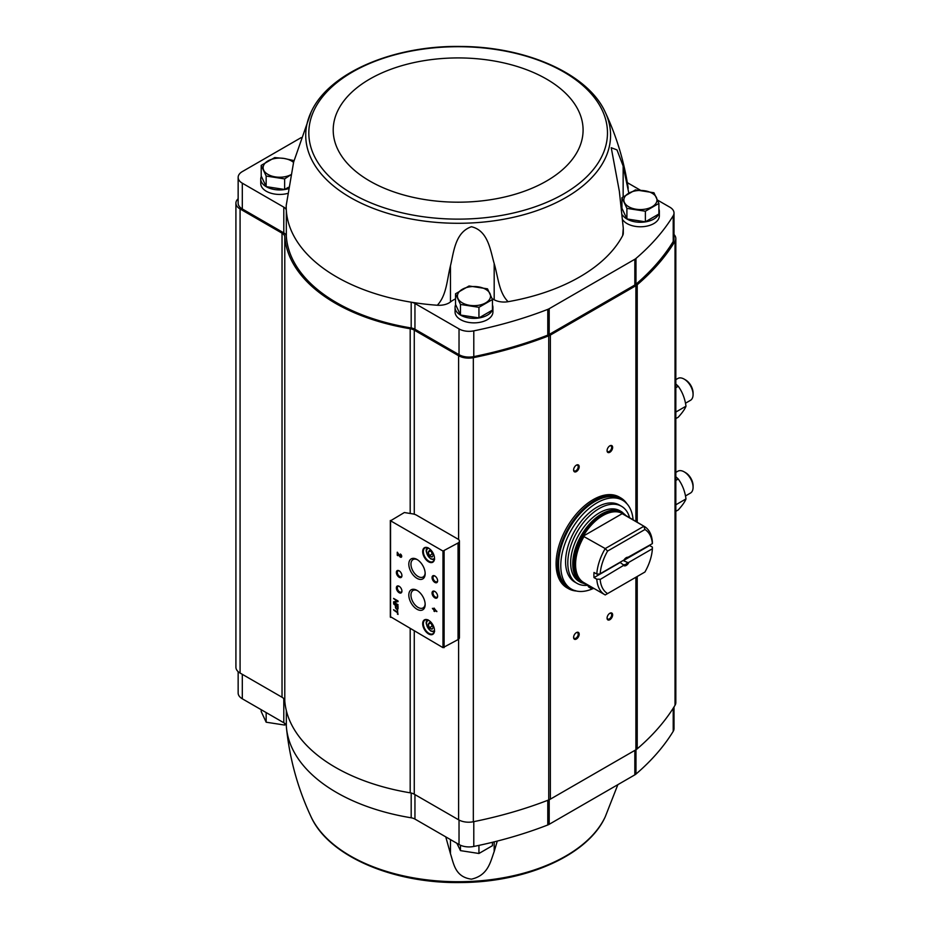 <?xml version="1.0" encoding="UTF-8"?>
<svg xmlns="http://www.w3.org/2000/svg" width="929" height="929" viewBox="0 0 929 929"><rect width="100%" height="100%" fill="white"/><g stroke="black" fill="none" stroke-linecap="round" stroke-linejoin="round"><path stroke-width="1.39" d="M238.149 671.644L238.149 692.999A14.202 8.198 0 0 0 242.306 698.794L283.798 722.75A8.675 5.005 0 0 1 286.329 726.095A171.946 99.275 0 0 0 286.504 728.197A171.946 99.275 0 0 0 411.187 817.799L411.187 793.018M497.27 841.082L494.182 851.579C490.384 861.822 488.236 875.315 471.444 879.159C454.966 876.976 453.758 863.587 450.472 853.774L445.757 836.866M617.855 784.668L605.244 816.8A152.437 88.011 180 0 1 416.517 878.381A152.437 88.011 180 0 1 311.064 816.8C297.93 788.791 289.743 759.26 286.504 728.197M674.013 706.946L674.013 728.603A14.202 8.198 0 0 1 673.211 731.332A326.543 188.529 0 0 1 635.982 774.054A9.464 5.469 0 0 1 634.832 774.856L549.19 824.302A9.464 5.469 0 0 1 547.785 824.975A326.543 188.529 0 0 1 473.79 846.458A14.202 8.198 0 0 1 459.031 844.531L414.949 819.076A8.675 5.005 0 0 0 411.187 817.799M622.047 208.491L626.901 218.954L645.376 221.81L658.893 213.995L658.893 203.416L645.376 211.231L626.901 208.375L621.942 197.703L635.471 189.899L653.946 192.756L658.893 203.416M455.524 293.785L455.524 304.375L460.47 315.036L478.946 317.892L492.463 310.089L492.463 299.51L478.946 307.313L460.47 304.457L455.524 293.785L469.04 285.981L487.516 288.838L492.463 299.51M266.158 186.624L266.158 176.045L261.2 165.374L261.2 175.953L266.158 186.624L284.634 189.481L288.338 187.333M492.463 305.037A18.928 10.927 180 0 1 492.927 307.418L492.927 311.935A18.928 10.927 180 0 1 473.999 322.862A18.928 10.927 180 0 1 455.059 311.935L455.059 307.418A18.928 10.927 180 0 1 455.663 304.689M658.893 208.955A18.928 10.927 180 0 1 659.346 211.336L659.346 215.842A18.928 10.927 180 0 1 644.261 226.548A18.928 10.927 180 0 1 623.045 220.185M657.558 200.107L669.855 207.202A14.202 8.198 0 0 1 674.013 213.008A14.202 8.198 0 0 1 673.211 215.725A326.543 188.529 0 0 1 635.982 258.448A9.464 5.469 0 0 1 634.832 259.261L549.19 308.707A9.464 5.469 0 0 1 547.785 309.369A326.543 188.529 0 0 1 473.79 330.863A14.202 8.198 0 0 1 459.031 328.924L414.949 303.469A8.675 5.005 0 0 0 411.187 302.192A171.946 99.275 0 0 0 437.304 305.246A14.202 8.198 0 0 0 450.472 301.96A29.182 16.85 0 0 1 455.524 298.883M640.453 190.236L627.319 182.653M621.942 202.801A29.182 16.85 0 0 0 621.35 203.091M622.685 235.548A14.202 8.198 0 0 0 623.289 233.167L623.289 228.244L622.685 235.548A171.946 99.275 0 0 1 508.128 301.693A14.202 8.198 0 0 1 494.182 299.765A29.182 16.85 0 0 0 492.173 298.755M390.552 616.74L442.982 647.652L458.043 639.605A4.738 2.729 0 0 0 459.425 637.677L459.425 541.073A4.738 2.729 0 0 0 458.043 539.145L416.645 515.235A9.464 5.469 0 0 0 412.313 513.807A176.44 101.865 0 0 1 404.37 512.518L390.552 520.786L442.982 551.06L458.043 543A4.738 2.729 0 0 0 459.425 541.073M397.403 610.574L397.403 611.967L393.571 609.749L397.403 612.687L398.03 614.441L397.403 610.574M398.03 606.312L393.571 603.734L395.44 605.464L395.44 607.055A1.835 1.057 -120 0 0 396.242 608.901A1.835 1.057 -120 0 0 397.647 609.389A1.835 1.057 -120 0 0 398.03 608.553L398.03 606.312M398.03 600.97L393.571 598.392L397.159 601.133L393.571 601.841L393.571 602.515L398.03 605.093L394.43 602.34L398.03 601.632L398.03 600.97M433.994 608.077L433.994 609.261L432.391 608.332L433.994 609.981L433.994 611.166L434.621 611.526L434.621 610.341L436.851 611.63L433.994 608.077M400.376 554.021L400.376 554.741A1.01 0.581 -120 0 1 400.875 556.436A1.01 0.581 -120 0 1 399.853 555.832L397.252 552.209L397.252 555.31L397.879 555.67L397.879 553.336L399.4 556.065A1.893 1.092 -120 0 0 401.316 557.203A1.893 1.092 -120 0 0 401.607 555.681A1.893 1.092 -120 0 0 400.376 554.021M428.594 633.938A8.361 4.831 -120 0 0 434.505 630.524A8.361 4.831 -120 0 0 428.594 620.282A8.361 4.831 -120 0 0 422.683 623.696A8.361 4.831 -120 0 0 428.594 633.938M428.594 561.813A8.361 4.831 -120 0 0 434.505 558.399A8.361 4.831 -120 0 0 428.594 548.156A8.361 4.831 -120 0 0 422.683 551.571A8.361 4.831 -120 0 0 428.594 561.813M434.842 582.413A3.948 2.276 -120 0 0 437.629 580.811A3.948 2.276 -120 0 0 434.842 575.98A3.948 2.276 -120 0 0 432.055 577.583A3.948 2.276 -120 0 0 434.842 582.413M434.842 597.87A3.948 2.276 -120 0 0 437.629 596.267A3.948 2.276 -120 0 0 434.842 591.436A3.948 2.276 -120 0 0 432.055 593.039A3.948 2.276 -120 0 0 434.842 597.87M416.993 578.337A11.566 6.677 -120 0 0 425.168 573.611A11.566 6.677 -120 0 0 416.993 559.455A11.566 6.677 -120 0 0 408.818 564.17A11.566 6.677 -120 0 0 416.993 578.337M416.993 609.25A11.566 6.677 -120 0 0 425.168 604.524A11.566 6.677 -120 0 0 416.993 590.368A11.566 6.677 -120 0 0 408.818 595.083A11.566 6.677 -120 0 0 416.993 609.25M399.145 577.269A3.948 2.276 -120 0 0 401.932 575.655A3.948 2.276 -120 0 0 399.145 570.824A3.948 2.276 -120 0 0 396.358 572.438A3.948 2.276 -120 0 0 399.145 577.269M399.145 592.725A3.948 2.276 -120 0 0 401.932 591.111A3.948 2.276 -120 0 0 399.145 586.28A3.948 2.276 -120 0 0 396.358 587.894A3.948 2.276 -120 0 0 399.145 592.725M399.4 586.443A3.263 1.881 -120 0 0 397.995 586.396A3.263 1.881 -120 0 0 397.496 589.009A3.263 1.881 -120 0 0 399.633 591.889A3.263 1.881 -120 0 0 401.258 592.052A3.263 1.881 -120 0 0 401.92 590.809M399.4 570.987A3.263 1.881 -120 0 0 397.995 570.94A3.263 1.881 -120 0 0 397.496 573.553A3.263 1.881 -120 0 0 399.633 576.433A3.263 1.881 -120 0 0 401.258 576.595A3.263 1.881 -120 0 0 401.92 575.353M417.551 590.705A10.056 5.806 -120 0 0 413.15 590.426A10.056 5.806 -120 0 0 411.466 598.439A10.056 5.806 -120 0 0 418.062 607.403A10.056 5.806 -120 0 0 423.194 607.833A10.056 5.806 -120 0 0 425.145 603.873M417.551 559.792A10.056 5.806 -120 0 0 413.15 559.513A10.056 5.806 -120 0 0 411.466 567.526A10.056 5.806 -120 0 0 418.062 576.479A10.056 5.806 -120 0 0 423.194 576.921A10.056 5.806 -120 0 0 425.145 572.961M435.097 591.599A3.263 1.881 -120 0 0 433.692 591.552A3.263 1.881 -120 0 0 433.193 594.165A3.263 1.881 -120 0 0 435.318 597.033A3.263 1.881 -120 0 0 436.955 597.196A3.263 1.881 -120 0 0 437.617 595.965M435.097 576.143A3.263 1.881 -120 0 0 433.692 576.096A3.263 1.881 -120 0 0 433.193 578.709A3.263 1.881 -120 0 0 435.318 581.577A3.263 1.881 -120 0 0 436.955 581.74A3.263 1.881 -120 0 0 437.617 580.509M431.997 551.931L429.43 550.444L428.141 552.267L429.43 555.588L431.997 557.075L433.286 555.252L431.997 551.931M428.768 548.261A7.885 4.552 -120 0 0 424.983 547.959A7.885 4.552 -120 0 0 423.775 554.276A7.885 4.552 -120 0 0 428.931 561.232A7.885 4.552 -120 0 0 432.868 561.615A7.885 4.552 -120 0 0 434.505 558.201M431.997 624.056L429.43 622.569L428.141 624.404L429.43 627.725L431.997 629.212L433.286 627.377L431.997 624.056M428.768 620.386A7.885 4.552 -120 0 0 424.983 620.084A7.885 4.552 -120 0 0 423.775 626.413A7.885 4.552 -120 0 0 428.931 633.357A7.885 4.552 -120 0 0 432.868 633.752A7.885 4.552 -120 0 0 434.505 630.326M397.879 553.336L399.737 555.879A1.893 1.092 -120 0 0 401.467 557.075M401.014 556.297A1.01 0.581 -120 0 0 400.713 554.543M397.589 552.407L397.252 555.31M434.331 608.274L433.994 609.261M432.717 608.867L433.994 609.981M434.331 609.784L433.994 611.166M436.851 611.247L434.621 610.341M435.492 610.121L434.621 609.157M393.908 598.868L397.159 601.133M393.908 601.771L393.571 602.515M393.908 602.317L398.03 604.698M398.03 601.504L394.43 602.34M393.908 604.187L395.44 605.464M395.777 605.267L395.777 606.869A1.835 1.057 -120 0 0 396.462 608.588A1.835 1.057 -120 0 0 397.798 609.261M397.496 606.649L395.975 605.766L395.975 607.369A1.068 0.615 -120 0 0 397.496 608.24L397.833 606.451L395.975 605.766M397.415 608.588A1.068 0.615 -120 0 0 397.833 608.054L397.833 606.451M397.74 610.771L397.403 611.967M393.908 610.283L397.403 612.687M397.74 612.49L397.403 614.081M430.371 623.115L428.141 624.404M431.253 623.626L432.217 626.111L429.43 627.725M432.217 626.111L432.972 626.552M430.371 550.978L428.141 552.267M431.253 551.489L432.217 553.986L429.43 555.588M432.217 553.986L432.972 554.416M414.264 631.081L414.264 794.214L458.612 819.808A14.202 8.198 0 0 0 473.325 821.747A328.123 189.435 0 0 0 548.737 799.927A11.043 6.375 0 0 0 550.363 799.149L635.889 749.784A11.043 6.375 0 0 0 637.224 748.832A328.123 189.435 0 0 0 675.023 705.297A14.202 8.198 0 0 0 675.824 702.603L675.824 238.521A14.202 8.198 0 0 0 674.013 234.514M238.149 198.748A14.202 8.198 0 0 0 235.92 203.161A14.202 8.198 0 0 0 240.077 208.955L282.033 233.167A9.464 5.469 0 0 1 284.785 236.802A173.526 100.181 0 0 0 410.188 328.738A9.464 5.469 0 0 1 414.264 330.132L458.612 355.726A14.202 8.198 0 0 0 473.325 357.665A328.123 189.435 0 0 0 548.737 335.845A11.043 6.375 0 0 0 550.363 335.067L635.889 285.702A11.043 6.375 0 0 0 637.224 284.762A328.123 189.435 0 0 0 675.023 241.215A14.202 8.198 0 0 0 675.824 238.521M609.854 452.26A3.948 2.276 -60 0 1 607.067 450.658A3.948 2.276 -60 0 1 609.854 445.827A3.948 2.276 -60 0 1 612.641 447.43A3.948 2.276 -60 0 1 609.854 452.26M609.854 619.713A3.948 2.276 -60 0 1 607.067 618.099A3.948 2.276 -60 0 1 609.854 613.268A3.948 2.276 -60 0 1 612.641 614.882A3.948 2.276 -60 0 1 609.854 619.713M576.398 639.024A3.948 2.276 -60 0 1 573.599 637.422A3.948 2.276 -60 0 1 576.398 632.591A3.948 2.276 -60 0 1 579.185 634.193A3.948 2.276 -60 0 1 576.398 639.024M576.398 471.584A3.948 2.276 -60 0 1 573.599 469.969A3.948 2.276 -60 0 1 576.398 465.139A3.948 2.276 -60 0 1 579.185 466.753A3.948 2.276 -60 0 1 576.398 471.584M414.264 794.214A9.464 5.469 0 0 0 410.188 792.82A173.526 100.181 0 0 1 284.785 700.884A9.464 5.469 0 0 0 282.033 697.249L240.077 673.037A14.202 8.198 0 0 1 235.92 667.243L235.92 203.161M301.17 137.62L242.306 171.598A14.202 8.198 0 0 0 238.149 177.393L238.149 203.161A14.202 8.198 0 0 0 242.306 208.955L283.798 232.9A8.675 5.005 0 0 1 286.329 236.256A171.946 99.275 0 0 0 411.187 327.96A8.675 5.005 0 0 1 414.949 329.238L459.031 354.681A14.202 8.198 0 0 0 473.79 356.62A326.543 188.529 0 0 0 547.785 335.125A9.464 5.469 0 0 0 549.19 334.463L634.832 285.017A9.464 5.469 0 0 0 635.982 284.204A326.543 188.529 0 0 0 673.211 241.494A14.202 8.198 0 0 0 674.013 238.765L674.013 213.008M576.143 465.301A3.263 1.881 -60 0 1 577.536 465.255A3.263 1.881 -60 0 1 578.035 467.868A3.263 1.881 -60 0 1 575.91 470.748A3.263 1.881 -60 0 1 574.285 470.91A3.263 1.881 -60 0 1 573.611 469.679M576.143 632.742A3.263 1.881 -60 0 1 577.536 632.707A3.263 1.881 -60 0 1 578.035 635.32A3.263 1.881 -60 0 1 575.91 638.188A3.263 1.881 -60 0 1 574.285 638.351A3.263 1.881 -60 0 1 573.611 637.12M609.61 613.43A3.263 1.881 -60 0 1 611.003 613.384A3.263 1.881 -60 0 1 611.503 615.997A3.263 1.881 -60 0 1 609.378 618.877A3.263 1.881 -60 0 1 607.74 619.028A3.263 1.881 -60 0 1 607.078 617.797M609.61 445.978A3.263 1.881 -60 0 1 611.003 445.943A3.263 1.881 -60 0 1 611.503 448.556A3.263 1.881 -60 0 1 609.378 451.424A3.263 1.881 -60 0 1 607.74 451.587A3.263 1.881 -60 0 1 607.078 450.356M311.064 112.2A152.437 88.011 0 0 0 350.372 197.517A152.437 88.011 0 0 0 534.605 211.417A152.437 88.011 0 0 0 605.244 112.2C588.092 74.03 526.731 46.81 461.365 46.473C393.803 45.115 328.715 72.717 311.064 112.2L293.634 162.076L286.225 205.402A171.946 99.275 0 0 0 286.329 210.5A171.946 99.275 0 0 0 411.187 302.192L411.187 327.96M286.329 236.256L286.329 210.5A8.675 5.005 0 0 0 283.798 207.144L283.798 232.9M238.149 177.393A14.202 8.198 0 0 0 242.306 183.187L283.798 207.144M287.456 193.476A18.928 10.927 180 0 1 260.747 183.512L260.747 179.007A18.928 10.927 180 0 1 261.351 176.266M623.289 228.244L619.353 191.281L611.236 147.723L616.984 149.906L623.15 166.047L628.828 193.174M437.304 305.246C446.675 295.341 447.023 279.408 450.472 265.74C453.758 252.537 454.966 232.331 471.444 226.734C488.236 230.647 490.384 250.586 494.182 263.546C498.107 276.842 498.919 292.716 508.128 301.693M659.346 211.336A18.928 10.927 180 0 1 658.893 213.716M658.742 214.088A18.928 10.927 180 0 1 641.416 222.252A18.928 10.927 180 0 1 622.697 215.18M492.927 307.418A18.928 10.927 180 0 1 492.463 309.81M492.312 310.181A18.928 10.927 180 0 1 471.584 318.264A18.928 10.927 180 0 1 455.059 307.418M288.118 188.784A18.928 10.927 180 0 1 260.747 179.007M261.2 165.374L274.729 157.57L283.96 158.429L293.204 160.427L293.796 161.472M284.634 189.481L284.634 178.902L266.158 176.045M291.392 174.431L284.634 178.902M290.614 174.849A16.559 9.569 180 0 1 275.39 176.905A16.559 9.569 180 0 1 263.685 170.146A16.559 9.569 180 0 1 267.97 160.914A16.559 9.569 180 0 1 283.96 158.429A16.559 9.569 180 0 1 293.541 162.436M460.47 315.036L460.47 304.457M478.946 317.892L478.946 307.313M485.704 302.854A16.559 9.569 180 0 1 469.702 305.327A16.559 9.569 180 0 1 457.997 298.557A16.559 9.569 180 0 1 462.282 289.325A16.559 9.569 180 0 1 478.284 286.852A16.559 9.569 180 0 1 489.989 293.61A16.559 9.569 180 0 1 485.704 302.854M645.376 221.81L645.376 211.231M626.901 218.954L626.901 208.375M621.942 207.666L621.942 197.703M652.135 206.761A16.559 9.569 180 0 1 636.133 209.234A16.559 9.569 180 0 1 624.427 202.476A16.559 9.569 180 0 1 628.712 193.244A16.559 9.569 180 0 1 644.703 190.759A16.559 9.569 180 0 1 656.42 197.529A16.559 9.569 180 0 1 652.135 206.761M261.2 709.698L261.2 711.544L266.158 722.205L266.158 712.566M284.634 723.308L284.634 725.061L266.158 722.205M460.47 845.251L460.47 850.627L456.859 843.265M478.946 845.39L478.946 853.484L460.47 850.627M492.463 842.289L492.463 845.669L478.946 853.484M623.858 560.071L599.635 574.052L596.79 574.064L593.991 572.45A39.436 22.772 120 0 0 593.991 577.606L620.2 562.475L623.858 565.227L600.157 579.475L623.858 565.227M600.157 573.762A37.067 21.402 -60 0 1 607.589 551.071L644.923 529.518L643.936 526.232A39.436 22.772 -60 0 1 644.296 526.429A39.436 22.772 -60 0 1 652.379 541.967L652.379 543.616L627.249 557.702A3.879 2.241 -60 0 0 625.937 557.888M628.155 562.742L652.379 548.76L628.155 562.742L623.394 560.628A3.879 2.241 120 0 0 623.684 560.175M623.394 560.628L649.592 545.509A39.436 22.772 120 0 0 649.615 545.207M652.379 548.76L652.379 547.111L649.592 545.509M600.157 579.475A37.067 21.402 -60 0 0 607.589 593.585L605.232 594.943A39.436 22.772 -60 0 1 604.86 594.746A39.436 22.772 -60 0 1 596.79 579.208L593.991 577.606M596.79 579.208L599.635 579.208M644.923 529.518A37.067 21.402 -60 0 1 652.355 543.628M652.355 549.353A37.067 21.402 -60 0 1 644.923 572.032L607.589 593.585M596.79 574.064A39.436 22.772 -60 0 1 605.232 548.574L607.589 551.071M643.936 526.232L622.465 513.505A39.715 22.923 -60 0 0 583.203 536.172L605.232 548.574L643.936 526.232M624.009 559.99A4.738 2.729 -60 0 1 626.251 557.69A4.738 2.729 -60 0 1 628.503 557.388M628.503 563.113A4.738 2.729 -60 0 1 624.009 565.715M585.444 583.528A39.715 22.923 -60 0 1 583.203 582.553M581.194 582.622L579.092 581.415A40.783 23.539 -60 0 1 579.092 534.326A40.783 23.539 -60 0 1 619.875 510.776L621.977 511.995A40.783 23.539 -60 0 0 581.194 535.534A40.783 23.539 -60 0 0 581.194 582.622L587.244 584.573M592.679 588.754A51.269 29.6 -60 0 1 571.393 589.079A51.269 29.6 -60 0 1 571.393 529.878A51.269 29.6 -60 0 1 622.662 500.278A51.269 29.6 -60 0 1 633.125 519.985M591.274 588.521A5.516 3.182 120 0 1 590.24 587L588.011 585.711A5.516 3.182 120 0 0 589.044 587.233L591.274 588.521A5.516 3.182 120 0 0 593.352 588.568A47.321 27.324 120 0 0 593.852 588.382M577.014 583.342L574.784 582.053A44.487 25.687 -60 0 1 574.784 530.68A44.487 25.687 -60 0 1 619.271 504.993L621.501 506.282A44.487 25.687 120 0 0 577.014 531.969A44.487 25.687 120 0 0 577.014 583.342A44.487 25.687 120 0 0 587.871 585.247M571.393 589.079L569.163 587.79A51.269 29.6 -60 0 1 569.163 528.589A51.269 29.6 -60 0 1 620.433 498.989L622.662 500.278M576.41 591.018A52.372 30.239 -60 0 1 568.385 588.614L566.934 587.778A52.372 30.239 -60 0 1 566.934 527.312A52.372 30.239 -60 0 1 619.318 497.073L620.758 497.909A52.372 30.239 -60 0 1 626.854 503.657M590.24 587A5.516 3.182 120 0 0 589.834 586.06M629.676 517.987A44.487 25.687 120 0 0 621.501 506.282M583.203 536.172L622.465 513.505M627.249 562.858A3.879 2.241 -60 0 1 625.647 564.367A3.879 2.241 -60 0 1 624.056 564.704M675.824 383.979L678.263 386.278C682.397 391.992 684.975 398.634 685.985 406.194C684.987 408.946 682.409 412.604 678.263 417.191L675.824 418.596M675.824 387.683L678.263 386.278M675.824 412.058L685.985 406.194M685.486 403.209L690.468 400.329A12.623 7.281 -120 0 0 693.08 394.558L693.08 392.979A10.683 6.166 -120 0 0 685.521 379.891L684.15 379.102A12.623 7.281 -120 0 0 677.845 378.475L675.824 379.647M693.08 394.558A12.623 7.281 -120 0 0 684.15 379.102M675.824 476.716L678.263 479.016C682.397 484.729 684.975 491.371 685.985 498.931C684.987 501.683 682.409 505.341 678.263 509.928L675.824 511.333M675.824 480.421L678.263 479.016M675.824 504.807L685.985 498.931M685.486 495.947L690.468 493.067A12.623 7.281 -120 0 0 693.08 487.295L693.08 485.716A10.683 6.166 -120 0 0 685.521 472.629L684.15 471.839A12.623 7.281 -120 0 0 677.845 471.212L675.824 472.385M693.08 487.295A12.623 7.281 -120 0 0 684.15 471.839M458.043 543L458.043 639.605M390.552 520.786L390.552 617.39M442.982 551.06L442.982 647.652M444.097 551.06L444.097 647.652M428.931 548.365A5.911 3.414 -120 0 0 426.632 552.453A5.911 3.414 -120 0 0 430.708 558.584A5.911 3.414 -120 0 0 434.493 558.004M431.277 558.91A6.7 3.867 -120 0 0 434.366 559.374M428.931 620.491A5.911 3.414 -120 0 0 426.632 624.59A5.911 3.414 -120 0 0 430.708 630.721A5.911 3.414 -120 0 0 434.493 630.129M431.277 631.046A6.7 3.867 -120 0 0 434.366 631.499M458.612 355.726L458.612 539.528M458.612 639.21L458.612 819.808M414.264 330.132L414.264 514.236M675.023 241.215L675.023 705.297M637.224 284.762L637.224 522.353M637.224 576.468L637.224 748.832M635.889 285.702L635.889 521.575M635.889 577.246L635.889 749.784M550.363 335.067L550.363 799.149M548.737 335.845L548.737 799.927M473.325 357.665L473.325 821.747M410.188 328.738L410.188 513.482M410.188 628.724L410.188 792.82M284.785 236.802L284.785 700.884M282.033 233.167L282.033 697.249M240.077 208.955L240.077 673.037M673.211 215.725L673.211 241.494M635.982 258.448L635.982 284.204M634.832 259.261L634.832 285.017M549.19 308.707L549.19 334.463M547.785 309.369L547.785 335.125M473.79 330.863L473.79 356.62M459.031 328.924L459.031 354.681M414.949 303.469L414.949 329.238M242.306 183.187L242.306 208.955M628.225 188.273C624.23 161.681 616.577 136.319 605.244 112.2A152.437 88.011 0 0 0 604.791 111.248M352.567 193.882A149.325 86.211 0 0 0 602.387 155.236A149.325 86.211 0 0 0 419.502 49.643A149.325 86.211 0 0 0 352.567 193.882M369.812 181.062A124.927 72.125 0 0 0 578.825 148.733A124.927 72.125 0 0 0 425.819 60.385A124.927 72.125 0 0 0 369.812 181.062M450.472 265.74L450.472 301.96M494.182 263.546L494.182 299.765M623.15 166.047L623.15 196.843M673.211 731.332L673.211 708.235M635.982 774.054L635.982 749.715M634.832 774.856L634.832 750.388M549.19 824.302L549.19 799.741M547.785 824.975L547.785 800.299M473.79 846.458L473.79 821.654M459.031 844.531L459.031 820.04M414.949 819.076L414.949 794.609M286.329 726.095L286.329 710.546M283.798 722.75L283.798 698.666M242.306 698.794L242.306 674.326M450.472 853.774L450.472 839.584M494.182 851.579L494.182 841.86M622.813 514.039A39.436 22.772 -60 0 1 623.173 514.236A39.436 22.772 -60 0 1 623.533 514.457M584.109 582.75A39.436 22.772 -60 0 1 583.737 582.541A39.436 22.772 -60 0 1 584.109 536.381M585.978 583.842A39.901 23.039 -60 0 1 582.715 536.416A39.901 23.039 -60 0 1 625.414 515.525M586.838 584.341A40.319 23.271 -60 0 1 582.216 536.126A40.319 23.271 -60 0 1 626.285 516.025M575.074 590.67A52.059 30.053 -60 0 1 568.769 528.369A52.059 30.053 -60 0 1 625.879 502.67M576.561 591.041L568.385 588.614A52.372 30.239 -60 0 1 568.385 528.148A52.372 30.239 -60 0 1 620.758 497.909L626.947 503.762M390.331 520.461L390.331 617.065M434.621 559.246L430.882 558.956C425.842 553.15 424.855 549.376 427.921 547.634M434.621 631.372L430.882 631.081C425.842 625.275 424.855 621.501 427.921 619.759M605.244 816.8C588.092 854.97 526.731 882.19 461.365 882.527C393.803 883.885 328.715 856.283 311.064 816.8M644.296 526.429L623.173 514.236M604.86 594.746L583.737 582.541M626.68 516.257L621.977 511.995"/></g></svg>
